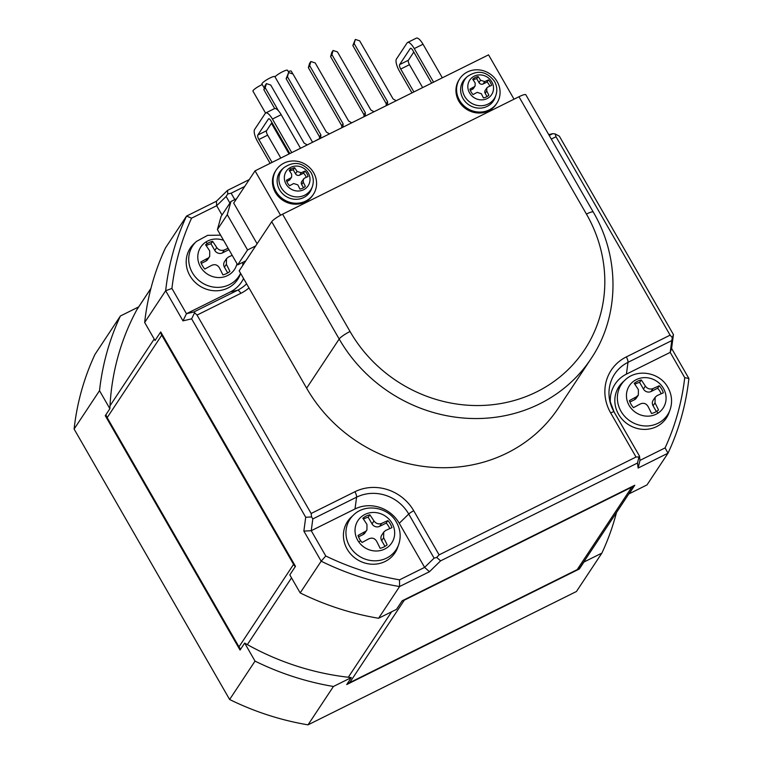 <?xml version="1.0" encoding="UTF-8"?>
<svg xmlns="http://www.w3.org/2000/svg" width="763" height="763" viewBox="0 0 763 763"><rect width="100%" height="100%" fill="white"/><g stroke="black" fill="none" stroke-linecap="round" stroke-linejoin="round"><path stroke-width="1.14" d="M303.521 187.746L301.681 184.541L303.254 182.176A46.39 15.041 63.6 0 1 305.334 186.372A11.369 10.568 -146.5 0 1 303.817 187.564A11.369 10.568 -146.5 0 1 299.907 189.062A46.39 15.041 -116.4 0 0 297.828 184.865L293.679 183.53A46.39 8.097 150.1 0 0 289.597 185.733A11.369 10.568 -146.5 0 1 286.459 180.268A46.39 8.097 -29.9 0 1 290.531 178.056L288.958 180.43L286.831 181.489M306.278 177.35A11.369 10.568 33.5 0 0 303.54 173.191L299.64 175.128A3.1 2.88 -146.5 0 1 295.491 173.783L293.23 169.853A11.369 10.568 33.5 0 0 289.682 171.141M289.616 167.984A13.124 12.198 33.5 0 0 286.058 184.074A13.124 12.198 33.5 0 0 304.723 189.119A13.124 12.198 33.5 0 0 308.29 173.029A13.124 12.198 33.5 0 0 290.732 167.355A13.124 12.198 33.5 0 0 289.616 167.984A46.505 15.832 57.4 0 1 290.722 169.252A11.369 10.568 -146.5 0 0 289.196 170.445A46.39 15.041 -116.4 0 1 291.638 174.107L291.628 177.083L290.026 179.496A3.1 2.88 -146.5 0 1 288.958 180.43M301.681 184.541A3.1 2.88 -146.5 0 1 301.728 181.527L304.361 178.218A46.39 8.097 150.1 0 1 308.08 176.549A11.369 10.568 -146.5 0 0 304.933 171.084L303.54 173.191M290.722 169.252A11.369 10.568 -146.5 0 1 294.632 167.746A46.39 15.041 63.6 0 1 297.065 171.408L295.491 173.783M299.64 175.128L301.213 172.753L297.065 171.408M301.213 172.753A46.39 8.097 -29.9 0 1 304.933 171.084M303.254 182.176L303.321 179.114M293.23 169.853L294.632 167.746M291.628 177.083L290.531 178.056M283.788 167.765L282.167 169.262A18.083 16.815 33.5 0 0 279.506 189.71A18.083 16.815 33.5 0 0 296.559 199.305A18.083 16.815 33.5 0 0 311.581 188.738L312.334 186.658A17.549 16.319 -146.5 0 1 297.751 196.911A17.549 16.319 -146.5 0 1 281.204 187.603A17.549 16.319 -146.5 0 1 283.788 167.765C294.07 160.755 303.13 162.338 310.97 172.505C313.507 177.102 313.965 181.813 312.334 186.658M275.996 191.446A22.222 20.658 -146.5 0 1 276.301 169.834A22.222 20.658 -146.5 0 1 313.65 172.743A22.222 20.658 -146.5 0 1 313.355 194.365A22.222 20.658 -146.5 0 1 275.996 191.446M313.355 194.365L312.716 195.318A22.222 20.658 -146.5 0 1 275.367 192.4A22.222 20.658 -146.5 0 1 275.672 170.788L276.301 169.834M514.033 99.19L488.549 54.85L255.042 170.855L280.565 215.233M496.856 103.196L496.227 104.15A22.222 20.658 -146.5 0 1 458.878 101.231A22.222 20.658 -146.5 0 1 459.173 79.619L459.803 78.665A22.222 20.658 -146.5 0 1 497.152 81.584A22.222 20.658 -146.5 0 1 496.856 103.196A22.222 20.658 -146.5 0 1 459.507 100.287A22.222 20.658 -146.5 0 1 459.803 78.665M255.042 170.855L233.707 203.082L257.112 243.769M518.964 96.739L586.423 214.06A10.329 1.803 -29.9 0 1 593.28 212.085L525.821 94.765A10.329 1.803 150.1 0 0 518.964 96.739L282.577 214.184A10.329 1.803 150.1 0 0 271.723 221.699L339.182 339.02A10.329 1.803 -29.9 0 1 350.036 331.495L282.577 214.184M306.631 388.186L339.182 339.02A149.844 139.314 -146.5 0 0 591.067 358.667L558.526 407.833A149.844 139.314 -146.5 0 1 306.631 388.186L239.172 270.865L271.723 221.699M236.616 198.695L230.951 201.508L227.269 214.68L247.555 249.968L255.681 245.924M234.804 199.591L231.132 193.211L244.723 186.458M245.81 260.832L237.684 264.875L217.398 229.587L221.079 216.415L230.951 201.508M281.185 114.698A10.329 3.348 -116.4 0 0 274.489 108.613L265.734 112.962A10.329 3.348 63.6 0 1 272.429 119.047L281.185 114.698L300.498 148.28M280.813 158.055L267.641 135.156A3.825 1.24 -116.4 0 1 266.545 130.721L271.962 122.528M272.057 162.405L258.886 139.505A3.825 1.24 63.6 0 1 257.789 135.07L268.452 118.952A3.825 1.24 63.6 0 1 268.633 118.79A3.825 1.24 63.6 0 1 271.103 121.04L289.816 153.582M291.743 152.629L272.429 119.047M270.131 163.368L257.56 141.498A10.329 3.348 -116.4 0 1 254.594 129.51L265.257 113.401A10.329 3.348 63.6 0 1 265.734 112.962M431.648 83.119L412.936 50.577A3.825 1.24 -116.4 0 0 410.465 48.327A3.825 1.24 -116.4 0 0 410.284 48.489L399.621 64.607A3.825 1.24 -116.4 0 0 400.718 69.042L413.889 91.942M411.963 92.905L399.392 71.035A10.329 3.348 63.6 0 1 396.426 59.047L407.089 42.938A10.329 3.348 63.6 0 1 407.566 42.499A10.329 3.348 63.6 0 1 414.261 48.584L433.575 82.166M413.794 52.065L408.377 60.258A3.825 1.24 -116.4 0 0 409.473 64.693L422.645 87.592M407.566 42.499L416.321 38.15A10.329 3.348 63.6 0 1 423.017 44.235L442.33 77.816M307.241 144.932L304.122 143.11L270.722 85.027L266.373 83.615L265.047 85.618L263.884 89.767L274.68 108.537M266.373 83.615L265.209 87.764L278.466 110.826M329.482 133.878L326.364 132.066L292.963 73.982L288.605 72.571L286.125 78.713L319.525 136.806L319.459 138.856M288.605 72.571L287.451 76.72L320.851 134.803L320.746 138.217M396.188 100.735L393.079 98.923L359.678 40.84L355.32 39.428L352.84 45.57L386.24 103.663L386.173 105.714M355.32 39.428L354.166 43.577L387.566 101.66L387.461 105.075M373.956 111.779L370.837 109.967L337.437 51.884L333.088 50.472L331.762 52.475L330.598 56.624L363.999 114.708L363.941 116.758M333.088 50.472L331.924 54.621L365.324 112.705L365.219 116.119M351.714 122.833L348.605 121.012L315.205 62.928L310.846 61.526L309.52 63.52L308.366 67.669L341.767 125.752L341.7 127.812M310.846 61.526L309.683 65.675L343.083 123.759L342.978 127.173M463.007 98.541A18.083 16.815 33.5 0 0 480.061 108.136A18.083 16.815 33.5 0 0 495.092 97.569L495.836 95.489A17.549 16.319 -146.5 0 1 481.262 105.742A17.549 16.319 -146.5 0 1 464.715 96.434A17.549 16.319 -146.5 0 1 467.299 76.596L465.678 78.093A18.083 16.815 33.5 0 0 463.007 98.541M217.398 229.587L227.269 214.68M237.684 264.875L247.555 249.968M551.306 139.085L556.017 136.749L670.105 335.157L626.328 356.903A43.958 40.868 33.5 0 0 610.667 412.926L636.027 457.027L439.097 554.863L413.737 510.762A43.958 40.868 33.5 0 0 354.919 491.744L311.142 513.489L197.054 315.081L193.831 311.991L186.458 313.717L171.923 288.443A263.512 245.009 -146.5 0 1 191.57 218.18L216.663 205.714L226.125 196.482L229.911 203.072M249.263 179.591L227.546 190.378L227.727 193.945L226.125 196.482M231.132 193.211L227.727 193.945M263.884 89.767L265.209 87.764M286.125 78.713L287.451 76.72M319.525 136.806L320.851 134.803M352.84 45.57L354.166 43.577M386.24 103.663L387.566 101.66M330.598 56.624L331.924 54.621M363.999 114.708L365.324 112.705M308.366 67.669L309.683 65.675M341.767 125.752L343.083 123.759M227.546 190.378L216.434 201.222L186.553 216.072L165.552 247.794A268.681 249.816 33.5 0 0 144.665 322.472L165.666 290.751L182.977 320.861L191.627 318.839L305.715 517.247L311.571 516.952L312.82 518.926L356.588 497.18A38.961 36.233 -146.5 0 1 408.73 514.033L434.09 558.144L436.741 557.429L440.585 560.862L637.506 463.027L638.126 468.043L668.006 453.193L647.005 484.915L629.122 493.804L634.787 485.239L402.149 600.815L396.474 609.379L378.582 618.268L399.583 586.547L429.464 571.706L424.619 567.376L399.535 579.842A263.512 245.009 -146.5 0 1 325.772 555.989L311.237 530.714L312.82 518.926M311.142 513.489L311.571 516.952M191.627 318.839L194.393 313.173M439.097 554.863L436.741 557.429M636.027 457.027L638.993 456.942L637.506 463.027M638.993 456.942L639.461 456.055L614.11 412.001A5.169 0.906 -29.9 0 0 614.091 411.934L639.461 456.055M670.105 335.157L672.337 337.723L673.433 334.566L559.336 136.157L555.159 133.945L552.784 133.659L549.207 135.442M614.043 411.886A38.961 36.233 -146.5 0 1 609.675 400.213A38.961 36.233 -146.5 0 1 627.997 362.339L671.774 340.594L672.337 337.723M556.017 136.749L555.159 133.945M246.611 283.807A38.961 36.233 -146.5 0 1 237.608 290.245L230.235 291.971A33.067 30.749 33.5 0 0 243.559 278.495M216.434 201.222L216.663 205.714L222.004 215.013M182.977 320.861L186.458 313.717L230.235 291.971M305.715 517.247L303.865 531.086L311.237 530.714L355.014 508.959L356.588 497.18A5.169 1.679 63.6 0 0 354.919 491.744M303.865 531.086L321.175 561.196L300.183 592.918L289.816 574.892L295.481 566.327L160.707 331.934L155.032 340.498L144.665 322.472M413.737 510.762A5.169 0.906 150.1 0 0 408.73 514.033L399.259 523.275A33.067 30.749 33.5 0 0 355.014 508.959M434.09 558.144L424.619 567.376L399.259 523.275M429.464 571.706L440.585 560.862M671.774 340.594L670.2 352.382L671.583 348.405L688.894 378.515A268.681 249.816 -146.5 0 1 668.006 453.193L665.088 447.91L639.995 460.375L639.47 456.102M639.995 460.375L638.126 468.043M626.328 356.903A5.169 1.679 63.6 0 1 627.997 362.339L626.423 374.128A33.067 30.749 33.5 0 0 610.429 403.341M671.583 348.405L673.433 334.566M626.423 374.128L670.2 352.382L684.735 377.656A263.512 245.009 -146.5 0 1 665.088 447.91M548.731 134.612L552.784 133.659M240.622 273.392L240.335 274.175A28.422 26.419 -146.5 0 1 216.73 290.779A28.422 26.419 -146.5 0 1 189.93 275.701A28.422 26.419 -146.5 0 1 194.117 243.578L196.434 241.432L207.65 235.338L220.593 235.157M171.923 288.443L165.666 290.751A268.681 249.816 -146.5 0 1 186.553 216.072L191.57 218.18M313.669 141.737A41.336 7.21 -29.9 0 1 319.468 138.694M487.032 96.577L485.192 93.382L486.756 91.007A46.39 15.041 -116.4 0 1 488.845 95.203A11.369 10.568 -146.5 0 1 486.355 96.949A11.369 10.568 -146.5 0 1 483.408 97.902A46.39 15.041 63.6 0 0 481.329 93.706L477.18 92.361A46.39 8.097 -29.9 0 0 473.108 94.564A11.369 10.568 -146.5 0 1 469.96 89.099A46.39 8.097 150.1 0 1 474.033 86.896L475.13 85.914L473.527 88.327A3.1 2.88 -146.5 0 1 472.469 89.261L470.342 90.32M489.779 86.181A11.369 10.568 33.5 0 0 487.052 82.022L488.444 79.915A46.39 8.097 150.1 0 0 484.715 81.584L480.566 80.249A46.39 15.041 -116.4 0 0 478.134 76.586A11.369 10.568 -146.5 0 0 475.196 77.54A11.369 10.568 -146.5 0 0 472.707 79.276A46.39 15.041 63.6 0 1 475.139 82.938L475.13 85.914M205.762 261.175A5.684 5.284 33.5 0 0 207.708 259.458L209.701 256.444L205.762 261.175L201.289 263.397M224.427 267.212L226.363 264.284L226.497 258.667L224.503 261.68A5.684 5.284 33.5 0 0 224.427 267.212L227.717 272.935M206.201 245.686A18.083 16.815 -146.5 0 1 210.969 243.798L214.794 250.455A5.684 5.284 33.5 0 0 222.395 252.906L228.938 249.663M399.535 579.842L399.583 586.547A268.681 249.816 -146.5 0 1 321.175 561.196L325.772 555.989M300.183 592.918A268.681 249.816 33.5 0 0 378.582 618.268M398.648 544.648L397.58 547.624A28.422 26.419 -146.5 0 1 373.975 564.219A28.422 26.419 -146.5 0 1 347.165 549.15A28.422 26.419 -146.5 0 1 351.361 517.018L353.67 514.882C365.677 502.998 388.453 507.147 396.502 522.321C400.508 529.551 401.224 536.999 398.648 544.648A27.649 25.713 -146.5 0 1 375.673 560.805A27.649 25.713 -146.5 0 1 349.597 546.146A27.649 25.713 -146.5 0 1 353.67 514.882M630.314 491.639A256.797 238.762 -146.5 0 1 629.122 493.804M618.574 414.319A28.422 26.419 -146.5 0 1 622.77 382.187L625.078 380.041A27.649 25.713 -146.5 0 0 621.006 411.305A27.649 25.713 -146.5 0 0 647.081 425.973A27.649 25.713 -146.5 0 0 670.057 409.817L668.989 412.783A28.422 26.419 -146.5 0 1 645.374 429.388A28.422 26.419 -146.5 0 1 618.574 414.319M688.894 378.515L684.735 377.656M244.665 643.085L255.033 661.111L229.625 699.499L74.106 429.054L99.514 390.675A268.681 249.816 -146.5 0 1 120.401 315.987L138.294 307.098A256.797 238.762 33.5 0 0 136.911 309.625A256.797 238.762 33.5 0 0 110.015 405.773A256.797 238.762 -146.5 0 0 109.882 408.701L105.265 415.673L240.049 650.066L244.665 643.085A256.797 238.762 33.5 0 0 247.355 644.611A256.797 238.762 33.5 0 0 348.3 677.248A256.797 238.762 -146.5 0 0 351.323 677.582L346.707 684.554L579.346 568.979L583.972 562.007A256.797 238.762 33.5 0 0 585.164 559.832M486.756 91.007L486.832 87.945L487.862 87.058A46.39 8.097 -29.9 0 1 491.582 85.389A11.369 10.568 -146.5 0 0 488.444 79.915M485.192 93.382A3.1 2.88 -146.5 0 1 485.23 90.358L486.832 87.945M487.052 82.022L483.151 83.959A3.1 2.88 -146.5 0 1 479.002 82.614L476.741 78.684A11.369 10.568 33.5 0 0 473.184 79.972M478.134 76.586L476.741 78.684M106 414.557A10.329 9.604 33.5 0 0 107.173 417.628L161.766 335.157A10.329 9.604 -146.5 0 1 160.602 332.086M161.766 335.157L293.574 564.372L238.981 646.852A10.329 9.604 33.5 0 0 240.688 649.084M295.291 566.613A10.329 9.604 -146.5 0 1 293.574 564.372M347.451 683.438A10.329 9.604 33.5 0 0 349.692 682.647L404.295 600.176A10.329 9.604 -146.5 0 1 402.053 600.958M404.295 600.176L631.802 487.147L577.2 569.618A10.329 9.604 33.5 0 0 580.748 566.508L634.435 485.421M633.986 485.64A10.329 9.604 -146.5 0 1 631.802 487.147M99.514 390.675L109.882 408.701M583.972 562.007L601.864 553.118L576.447 591.497L308.023 724.85L333.431 686.471A268.681 249.816 -146.5 0 1 255.033 661.111M333.431 686.471L351.323 677.582M107.173 417.628L238.981 646.852M616.485 512.526A268.681 249.816 -146.5 0 1 601.864 553.118M349.692 682.647L577.2 569.618M579.346 568.979L580.786 566.442M209.701 256.444L209.73 250.998A72.218 23.405 -116.4 0 0 205.6 244.818A18.083 16.815 -146.5 0 1 207.326 243.54A18.083 16.815 -146.5 0 1 212.6 241.337A72.218 23.405 63.6 0 1 216.73 247.517L214.794 250.455M222.395 252.906L224.332 249.978C221.327 251.008 218.79 250.188 216.73 247.517M224.332 249.978A72.218 12.609 -29.9 0 1 228.127 248.261M232.19 255.319A72.218 12.609 150.1 0 0 228.395 257.036L226.497 258.667M226.363 264.284A72.218 23.405 63.6 0 1 229.882 271.39A18.083 16.815 -146.5 0 1 228.156 272.668A18.083 16.815 -146.5 0 1 222.882 274.871A72.218 23.405 -116.4 0 0 219.362 267.756C217.474 264.828 214.937 264.008 211.761 265.305A72.218 12.609 150.1 0 0 204.856 269.043A18.083 16.815 -146.5 0 1 200.793 261.986A72.218 12.609 -29.9 0 1 207.698 258.247M655.016 402.893L655.15 397.275L653.147 400.289A5.684 5.284 33.5 0 0 653.071 405.821L655.016 402.893A72.218 23.405 63.6 0 1 658.526 410.008A18.083 16.815 -146.5 0 1 656.8 411.276A18.083 16.815 -146.5 0 1 651.526 413.479A72.218 23.405 -116.4 0 0 648.006 406.374C646.118 403.436 643.581 402.616 640.405 403.913A72.218 12.609 150.1 0 0 633.5 407.652A18.083 16.815 -146.5 0 1 629.437 400.594A72.218 12.609 -29.9 0 1 636.342 396.855L634.406 399.783A5.684 5.284 33.5 0 0 636.352 398.076L638.354 395.053L636.342 396.855M381.662 540.662L383.608 537.724L383.741 532.116L381.738 535.13A5.684 5.284 33.5 0 0 381.662 540.662L384.962 546.384M363.446 519.136A18.083 16.815 -146.5 0 1 368.205 517.247L372.029 523.895A5.684 5.284 33.5 0 0 379.631 526.356L386.231 523.084A18.083 16.815 -146.5 0 1 389.75 528.616M362.997 534.625A5.684 5.284 33.5 0 0 364.952 532.908L366.946 529.894L362.997 534.625L358.534 536.837M264.332 88.184L261.938 84.025A7.439 1.297 -29.9 0 1 262.091 83.453A7.439 1.297 -29.9 0 1 269.902 78.036A7.439 1.297 -29.9 0 1 274.842 76.605L312.592 142.271M634.845 384.304A18.083 16.815 -146.5 0 1 639.613 382.416L643.438 389.063A5.684 5.284 33.5 0 0 651.039 391.524L657.639 388.243A18.083 16.815 -146.5 0 1 661.159 393.784M629.942 402.006L634.406 399.783M653.071 405.821L656.371 411.553M265.553 113.077L252.954 91.159A7.439 1.297 -29.9 0 1 253.106 90.587A7.439 1.297 -29.9 0 1 262.243 84.55M120.401 315.987L94.993 354.375A268.681 249.816 -146.5 0 0 74.106 429.054M308.023 724.85A268.681 249.816 -146.5 0 1 229.625 699.499M383.608 537.724A72.218 23.405 63.6 0 1 387.127 544.839A18.083 16.815 -146.5 0 1 380.117 548.32A72.218 23.405 -116.4 0 0 376.598 541.205C374.709 538.277 372.172 537.457 368.996 538.745A72.218 12.609 150.1 0 0 362.091 542.493A18.083 16.815 -146.5 0 1 360.661 540.719A18.083 16.815 -146.5 0 1 358.038 535.435A72.218 12.609 -29.9 0 1 364.943 531.697M379.631 526.356L381.576 523.428C378.572 524.458 376.035 523.637 373.965 520.967A72.218 23.405 63.6 0 0 369.836 514.787A18.083 16.815 -146.5 0 0 362.835 518.268A72.218 23.405 -116.4 0 1 366.965 524.448L366.946 529.894M381.576 523.428A72.218 12.609 -29.9 0 1 387.862 520.614A18.083 16.815 -146.5 0 1 389.302 522.378A18.083 16.815 -146.5 0 1 391.924 527.672A72.218 12.609 150.1 0 0 385.63 530.485L383.741 532.116M639.613 382.416L641.244 379.945A18.083 16.815 -146.5 0 0 635.97 382.149A18.083 16.815 -146.5 0 0 634.244 383.427A72.218 23.405 -116.4 0 1 638.373 389.616L638.354 395.053M212.6 241.337L210.969 243.798M288.309 71.646A7.439 1.297 -29.9 0 1 291.247 71.131L292.868 73.944M274.985 76.872A7.439 1.297 -29.9 0 1 281.881 72.094A7.439 1.297 -29.9 0 1 287.537 70.301L288.891 72.666M387.862 520.614L386.231 523.084M369.836 514.787L368.205 517.247M655.15 397.275L657.038 395.644A72.218 12.609 150.1 0 1 663.333 392.831A18.083 16.815 -146.5 0 0 659.27 385.773L657.639 388.243M651.039 391.524L652.985 388.596A72.218 12.609 -29.9 0 1 659.27 385.773M652.985 388.596C649.971 389.626 647.444 388.806 645.374 386.135L643.438 389.063M641.244 379.945A72.218 23.405 63.6 0 1 645.374 386.135M586.423 214.06A139.505 129.71 -146.5 0 1 536.704 391.858A139.505 129.71 -146.5 0 1 350.036 331.495M267.641 135.156L258.886 139.505M409.473 64.693L400.718 69.042M423.017 44.235L414.261 48.584M197.054 315.081L240.831 293.335A43.958 40.868 33.5 0 0 248.986 287.928M240.831 293.335A5.169 1.679 -116.4 0 0 237.608 290.245L193.831 311.991M266.545 130.721L257.789 135.07M399.621 64.607L408.377 60.258M610.667 412.926A5.169 0.906 -29.9 0 1 614.091 411.934L609.675 400.213M469.56 92.914A13.124 12.198 33.5 0 0 487.118 98.589A13.124 12.198 33.5 0 0 491.792 81.87A13.124 12.198 33.5 0 0 474.233 76.186A13.124 12.198 33.5 0 0 469.56 92.914M240.555 273.278A27.649 25.713 -146.5 0 1 217.264 287.374A27.649 25.713 -146.5 0 1 192.362 272.696A27.649 25.713 -146.5 0 1 196.434 241.432M136.911 309.625L150.902 288.481M154.193 339.049L110.015 405.773M483.151 83.959L484.715 81.584M479.002 82.614L480.566 80.249M472.469 89.261L474.033 86.896M247.355 644.611L291.533 577.877M391.648 611.783L348.3 677.248M223.569 240.335A20.248 18.827 33.5 0 0 207.679 241.003A20.248 18.827 33.5 0 0 205.953 241.976A20.248 18.827 33.5 0 0 200.459 266.812A20.248 18.827 33.5 0 0 229.281 274.594A20.248 18.827 33.5 0 0 236.988 263.664M357.704 540.261A20.248 18.827 -146.5 0 1 364.037 514.911A20.248 18.827 -146.5 0 1 390.894 521.463A20.248 18.827 -146.5 0 1 392.01 523.208A20.248 18.827 -146.5 0 1 385.677 548.549A20.248 18.827 -146.5 0 1 358.82 542.007A20.248 18.827 -146.5 0 1 357.704 540.261M657.925 413.203A20.248 18.827 33.5 0 0 663.419 388.377A20.248 18.827 33.5 0 0 636.323 379.612A20.248 18.827 33.5 0 0 634.597 380.584A20.248 18.827 33.5 0 0 629.113 405.42A20.248 18.827 33.5 0 0 657.925 413.203A72.332 24.626 -122.6 0 0 656.8 411.276M205.953 241.976A72.332 24.626 57.4 0 1 207.326 243.54M358.82 542.007A72.332 10.129 -35.6 0 1 360.661 540.719M373.965 520.967L372.029 523.895M591.067 358.667C619.518 316.655 620.281 257.999 593.28 212.085M495.836 95.489C497.466 90.654 497.018 85.933 494.472 81.336C486.641 71.169 477.581 69.595 467.299 76.596M150.931 288.376L137.092 309.273M670.057 409.817C672.623 402.158 671.917 394.719 667.911 387.49C659.861 372.306 637.086 368.167 625.078 380.041M271.447 123.31L289.063 153.954M242.93 262.262L242.758 265.448"/></g></svg>

